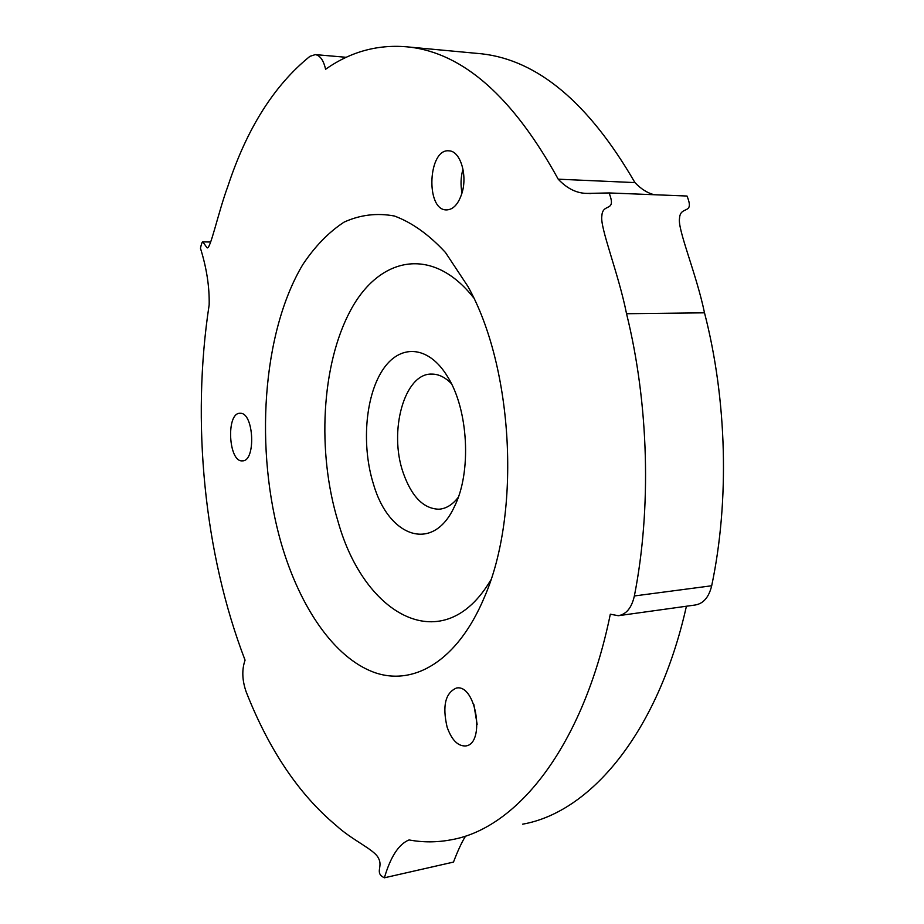 <?xml version="1.0" encoding="UTF-8"?>
<svg xmlns="http://www.w3.org/2000/svg" width="924" height="924" viewBox="0 0 924 924"><rect width="100%" height="100%" fill="white"/><g stroke="black" fill="none" stroke-linecap="round" stroke-linejoin="round"><path stroke-width="1.39" d="M451.374 383.599C445.137 377.246 438.611 374.07 431.797 374.081C404.435 373.007 388.473 431.127 403.187 472.765C411.596 496.662 423.527 508.812 438.969 509.216C446.107 508.697 452.552 504.723 458.269 497.297M409.078 47.043L481.774 53.823C537.872 60.175 588.923 103.095 634.927 182.594L558.223 179.187C513.12 97.251 463.409 53.199 409.078 47.043C378.909 43.913 351.085 51.328 325.594 69.265C323.573 60.383 320.154 55.498 315.338 54.608L309.944 56.329C274.232 85.239 246.893 128.494 227.939 186.071C217.868 213.305 209.991 251.871 206.861 247.551L202.841 241.88C202.275 241.557 201.478 243.659 200.439 248.198C206.618 267.925 209.529 286.787 209.171 304.804C191.256 421.459 204.042 553.464 245.068 660.163C241.753 669.611 242.111 680.133 246.119 691.73C268.965 749.884 298.995 794.49 336.221 825.513C352.032 840.228 374.867 849.745 378.47 858.246C383.31 866.862 374.208 872.868 384.384 877.8C390.609 856.664 398.833 844.051 409.066 839.939C422.938 842.526 436.96 842.48 451.12 839.801C516.805 828.585 583.171 746.939 610.314 614.206L618.306 615.707C626.345 614.345 631.704 607.761 634.372 595.957C651.628 508.443 648.833 403.811 626.541 313.721L704.504 312.82C696.384 273.643 677.315 229.268 679.533 218.26C680.283 204.909 694.975 215.581 687.006 196.027L609.089 192.943C616.932 213.155 602.54 202.137 601.859 215.95C599.711 227.327 618.479 273.181 626.541 313.721M522.638 824.173C590.02 812.404 657.9 733.46 686.416 606.236M481.774 53.823L474.832 53.176M462.982 169.161C460.764 177.038 460.441 184.973 462.012 192.977M462.023 192.931C467.625 174.832 460.221 151.016 449.145 150.866C428.124 147.967 425.271 209.979 446.304 209.921C453.21 209.794 458.454 204.123 462.023 192.931M240.309 413.294L240.021 413.294C225.941 412.566 228.401 462.416 242.365 460.857C256.11 461.63 253.996 412.52 240.309 413.294M281.474 544.155C300.011 607.287 334.038 657.576 373.931 672.302C413.652 686.659 457.75 660.96 484.372 597.285C521.24 513.455 513.49 367.371 467.879 286.382L445.449 252.471C429.002 234.673 411.988 222.511 394.398 216.008C376.911 212.763 360.141 214.807 344.075 222.13C328.725 232.167 314.969 246.327 302.795 264.587C262.035 332.779 254.296 450.45 281.474 544.155M558.223 179.187C567.255 188.796 577.096 193.532 587.756 193.405L609.089 192.943M447.112 727.119C451.674 739.962 457.819 746.234 465.557 745.957C485.735 744.317 476.056 683.714 456.433 688.045C445.322 692.885 442.226 705.913 447.112 727.119M634.927 182.594C641.198 189.143 647.678 193.185 654.365 194.733M618.999 615.615L695.183 605.012C703.418 603.626 708.916 597.216 711.688 585.77C729.579 500.981 727.026 399.93 704.504 312.82M465.188 836.728C461.607 842.549 457.703 851.004 453.488 862.08L384.384 877.8M473.839 704.481L477.142 724.416M473.654 297.817C432.317 245.23 379.059 256.641 350.369 310.73C321.379 364.749 316.828 452.136 338.045 521.54C364.553 616.643 443.786 659.979 490.817 579.96M373.619 484.638C388.946 537.294 433.01 553.199 454.354 506.745C471.806 472.418 468.468 409.424 447.447 376.461C428.112 344.617 399.076 343.797 382.12 370.847C365.003 397.667 361.527 446.8 373.619 484.638M634.372 595.957L711.688 585.77M438.969 509.216L439.951 509.124M315.338 54.608L346.315 57.311M202.841 241.88L210.626 242.007M588.865 193.474L590.99 193.555"/></g></svg>
